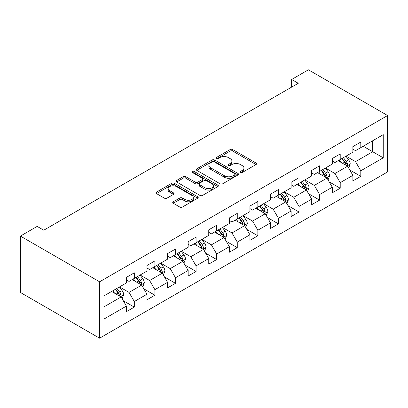 <?xml version="1.0" encoding="UTF-8"?>
<svg xmlns="http://www.w3.org/2000/svg" width="408" height="408" viewBox="0 0 408 408"><rect width="100%" height="100%" fill="white"/><g stroke="black" fill="none" stroke-linecap="round" stroke-linejoin="round"><path stroke-width="0.61" d="M240.465 172.472A1.28 0.739 0 0 0 242.281 172.472L256.046 164.526A1.831 1.056 0 0 0 256.581 163.776A1.831 1.056 0 0 0 256.046 163.032L232.723 149.568A1.831 1.056 0 0 0 230.132 149.568L216.368 157.514A1.28 0.739 0 0 0 215.995 158.039A1.28 0.739 0 0 0 216.368 158.559A1.28 0.739 0 0 0 218.183 158.559L219.963 157.534A5.865 3.386 0 0 1 228.256 157.534L230.199 158.656A5.865 3.386 0 0 1 231.917 161.048A5.865 3.386 0 0 1 230.199 163.44L228.419 164.47A1.28 0.739 0 0 0 228.041 164.995A1.28 0.739 0 0 0 228.419 165.515A1.28 0.739 0 0 0 230.229 165.515L232.014 164.49A5.865 3.386 0 0 1 240.307 164.49L242.25 165.612A5.865 3.386 0 0 1 243.964 168.004A5.865 3.386 0 0 1 242.25 170.396L240.465 171.426A1.28 0.739 0 0 0 240.093 171.952A1.28 0.739 0 0 0 240.465 172.472L240.465 171.426M173.257 201.776A1.831 1.056 0 0 0 172.722 202.526A1.831 1.056 0 0 0 173.257 203.271L179.8 207.05A1.831 1.056 0 0 0 182.391 207.05L197.681 198.222A1.831 1.056 0 0 0 198.217 197.477A1.831 1.056 0 0 0 197.681 196.727L174.359 183.263A1.831 1.056 0 0 0 171.768 183.263L156.478 192.091A1.831 1.056 0 0 0 155.943 192.836A1.831 1.056 0 0 0 156.478 193.586L164.383 198.15A1.831 1.056 0 0 0 166.974 198.15L173.517 194.371A1.831 1.056 0 0 0 174.053 193.621A1.831 1.056 0 0 0 173.517 192.877L169.601 190.613A4.901 2.83 0 0 1 168.162 188.613A4.901 2.83 0 0 1 171.187 185.997A4.901 2.83 0 0 1 176.531 186.609L191.882 195.473A4.901 2.83 0 0 1 193.316 197.477A4.901 2.83 0 0 1 190.291 200.088A4.901 2.83 0 0 1 184.951 199.476L182.391 197.997A1.831 1.056 0 0 0 179.8 197.997L173.257 201.776L173.257 203.271M387.6 115.525L308.407 69.804L291.644 79.483L298.243 83.293L43.763 230.214L37.164 226.404L20.4 236.084L99.593 281.806L387.6 115.525L387.6 171.916L99.593 338.196L99.593 281.806M220.096 183.789A1.831 1.056 0 0 0 222.686 183.789L237.971 174.961A1.831 1.056 0 0 0 238.512 174.211A1.831 1.056 0 0 0 237.971 173.466L214.654 160.002A1.831 1.056 0 0 0 212.063 160.002L196.773 168.825A1.831 1.056 0 0 0 196.238 169.575A1.831 1.056 0 0 0 196.773 170.325L220.096 183.789M192.816 172.752A1.28 0.739 0 0 1 194.116 172.931L194.116 171.406L217.826 185.094A1.831 1.056 0 0 1 218.362 185.844A1.831 1.056 0 0 1 217.826 186.594L202.536 195.417A1.831 1.056 0 0 1 199.946 195.417L176.628 181.953L176.628 180.458A1.831 1.056 0 0 0 176.088 181.208A1.831 1.056 0 0 0 176.628 181.953M176.628 180.458L183.172 176.679A1.831 1.056 0 0 1 185.762 176.679L195.218 182.141A1.831 1.056 0 0 0 197.809 182.141L202.149 179.637A1.831 1.056 0 0 0 202.684 178.888A1.831 1.056 0 0 0 202.149 178.138L192.306 172.457A1.28 0.739 0 0 1 191.928 171.931A1.28 0.739 0 0 1 192.719 171.248A1.28 0.739 0 0 1 194.116 171.406M123.287 300.742L134.309 307.107L134.309 301.543L146.982 294.224L146.982 299.788L154.897 295.219L154.897 289.655L167.571 282.336L167.571 287.9L175.491 283.33L175.491 277.766L188.159 270.453L188.159 276.012L196.08 271.442L196.08 265.878L208.753 258.565L208.753 264.124L216.674 259.554L216.674 253.99L229.342 246.677L229.342 252.236L237.262 247.666L237.262 242.102L249.931 234.789L249.931 240.348L257.851 235.778L257.851 230.214L270.524 222.901L270.524 228.46L278.445 223.89L278.445 218.326L291.113 211.013L291.113 216.571L299.033 212.002L299.033 206.438L311.707 199.124L311.707 204.689L319.622 200.114L319.622 194.55L332.296 187.236L332.296 192.8L340.216 188.226L340.216 182.662L352.884 175.348L352.884 180.912L360.805 176.338L360.805 170.774L383.245 157.82L383.245 134.655L372.683 140.75L372.683 151.725L383.245 157.82M134.309 307.107L126.388 311.676L126.388 306.112L103.948 319.071L103.948 295.902L126.388 282.948L126.388 277.384L134.309 272.814L134.309 278.373L146.982 271.06L146.982 265.496L154.897 260.926L154.897 266.485L167.571 259.172L167.571 253.608L175.491 249.038L175.491 254.597L188.159 247.284L188.159 241.72L196.08 237.15L196.08 242.714L208.753 235.396L208.753 229.832L216.674 225.262L216.674 230.826L229.342 223.507L229.342 217.943L237.262 213.374L237.262 218.938L249.931 211.619L249.931 206.055L257.851 201.486L257.851 207.05L270.524 199.731L270.524 194.167L278.445 189.598L278.445 195.162L291.113 187.843L291.113 182.279L299.033 177.709L299.033 183.274L311.707 175.955L311.707 170.396L319.622 165.821L319.622 171.386L332.296 164.067L332.296 158.508L340.216 153.933L340.216 159.497L352.884 152.179L352.884 146.62L360.805 142.045L360.805 147.609L383.245 134.655M132.197 279.597L141.698 285.08L129.03 292.398L119.524 286.911M126.388 279.898L129.03 281.423L134.309 278.373M129.03 292.398L134.309 301.543M141.698 285.08L146.982 294.224M152.786 267.709L162.292 273.192L149.619 280.51L140.117 275.023M146.982 268.01L149.619 269.535L154.897 266.485M149.619 280.51L154.897 289.655M162.292 273.192L167.571 282.336M173.38 255.821L182.881 261.304L170.213 268.622L160.706 263.135M167.571 256.122L170.213 257.647L175.491 254.597M170.213 268.622L175.491 277.766M182.881 261.304L188.159 270.453M193.968 243.933L203.47 249.416L190.801 256.734L181.295 251.246M188.159 244.234L190.801 245.759L196.08 242.714M190.801 256.734L196.08 265.878M203.47 249.416L208.753 258.565M214.557 232.045L224.063 237.532L211.39 244.846L201.889 239.358M208.753 232.346L211.39 233.871L216.674 230.826M211.39 244.846L216.674 253.99M224.063 237.532L229.342 246.677M235.151 220.157L244.652 225.644L231.984 232.958L222.477 227.47M229.342 220.458L231.984 221.983L237.262 218.938M231.984 232.958L237.262 242.102M244.652 225.644L249.931 234.789M255.739 208.269L265.246 213.756L252.572 221.07L243.071 215.582M249.931 208.575L252.572 210.095L257.851 207.05M252.572 221.07L257.851 230.214M265.246 213.756L270.524 222.901M276.333 196.381L285.835 201.868L273.161 209.182L263.66 203.694M270.524 196.687L273.161 198.206L278.445 195.162M273.161 209.182L278.445 218.326M285.835 201.868L291.113 211.013M296.922 184.493L306.423 189.98L293.755 197.294L284.249 191.806M291.113 184.799L293.755 186.318L299.033 183.274M293.755 197.294L299.033 206.438M306.423 189.98L311.707 199.124M317.511 172.604L327.017 178.092L314.344 185.405L304.842 179.918M311.707 172.91L314.344 174.43L319.622 171.386M314.344 185.405L319.622 194.55M327.017 178.092L332.296 187.236M338.105 160.716L347.606 166.204L334.937 173.517L325.431 168.03M332.296 161.022L334.937 162.547L340.216 159.497M334.937 173.517L340.216 182.662M347.606 166.204L352.884 175.348M363.181 146.237L372.683 151.725L355.526 161.629L346.025 156.142M352.884 149.134L355.526 150.659L360.805 147.609M355.526 161.629L360.805 170.774M20.4 236.084L20.4 292.475L99.593 338.196M291.644 79.483L291.644 87.103M103.948 306.877L121.11 296.968L111.603 291.48M121.11 296.968L126.388 306.112M349.784 169.973L360.805 176.338M329.195 181.861L340.216 188.226M308.601 193.749L319.622 200.114M288.012 205.637L299.033 212.002M267.424 217.525L278.445 223.89M246.83 229.413L257.851 235.778M226.241 241.301L237.262 247.666M205.652 253.19L216.674 259.554M185.059 265.078L196.08 271.442M164.47 276.966L175.491 283.33M143.876 288.854L154.897 295.219M240.98 172.655L242.25 171.921A5.865 3.386 0 0 0 243.964 169.529L243.964 168.004M231.917 161.048L231.917 162.573A5.865 3.386 0 0 1 230.199 164.965L228.929 165.699M256.02 164.541L232.723 151.088A1.831 1.056 0 0 0 230.132 151.088L216.883 158.743M237.951 174.976L214.654 161.522A1.831 1.056 0 0 0 212.063 161.522L196.799 170.335M234.733 174.736A1.28 0.739 0 0 0 235.11 174.211A1.28 0.739 0 0 0 234.733 173.691L214.261 161.869A1.28 0.739 0 0 0 212.451 161.869L210.569 162.955A5.865 3.386 0 0 0 208.855 165.347A5.865 3.386 0 0 0 210.569 167.744L224.563 175.822A5.865 3.386 0 0 0 232.856 175.822L234.733 174.736L234.733 176.261A1.28 0.739 0 0 0 235.11 175.736L235.11 174.211M208.855 165.347L208.855 166.872A5.865 3.386 0 0 0 210.569 169.264L210.569 167.744M234.733 176.261L232.856 177.342A5.865 3.386 0 0 1 224.563 177.342L210.569 169.264M176.649 181.968L183.172 178.204L183.172 176.679M202.684 178.888L202.684 180.412A1.831 1.056 0 0 1 202.149 181.157L197.809 183.666A1.831 1.056 0 0 1 195.218 183.666L185.762 178.204A1.831 1.056 0 0 0 183.172 178.204M194.116 172.931L217.801 186.604M205.03 187.808A4.901 2.83 0 0 0 210.375 188.419A4.901 2.83 0 0 0 213.399 185.808A4.901 2.83 0 0 0 211.966 183.804L206.555 180.683A1.831 1.056 0 0 0 203.964 180.683L199.624 183.187A1.831 1.056 0 0 0 199.089 183.937A1.831 1.056 0 0 0 199.624 184.686L205.03 187.808L205.03 189.332A4.901 2.83 0 0 0 210.375 189.944A4.901 2.83 0 0 0 213.399 187.328L213.399 185.808M199.089 183.937L199.089 185.462A1.831 1.056 0 0 0 199.624 186.206L199.624 184.686M205.03 189.332L199.624 186.206M193.316 197.477L193.316 198.997A4.901 2.83 0 0 1 190.291 201.613A4.901 2.83 0 0 1 184.951 201.001L182.391 199.522A1.831 1.056 0 0 0 179.8 199.522L173.283 203.286M168.162 188.613L168.162 190.133A4.901 2.83 0 0 0 169.601 192.137L169.601 190.613M173.492 194.386L169.601 192.137M197.656 198.237L174.359 184.788A1.831 1.056 0 0 0 171.768 184.788L156.504 193.601M348.651 168.009L350.217 164.052A4.947 2.856 -120 0 0 348.641 159.839L345.918 156.203M341.17 162.486L339.318 160.012M346.841 165.76L347.443 165.128L347.55 164.266A4.947 2.856 -120 0 0 346.132 161.287L343.409 157.651M342.169 158.37L345.194 162.404A2.519 1.454 60 0 1 345.647 163.169L347.55 164.266M341.822 158.569L344.551 162.206A4.947 2.856 60 0 1 345.964 165.179M328.058 179.897L329.628 175.94A4.947 2.856 -120 0 0 328.052 171.727L325.324 168.091M320.576 174.374L318.725 171.901M326.252 177.648L326.849 177.016L326.956 176.154A4.947 2.856 -120 0 0 325.543 173.176L322.82 169.539M321.58 170.258L324.6 174.292A2.519 1.454 60 0 1 325.059 175.058L326.956 176.154M321.234 170.457L323.957 174.094A4.947 2.856 60 0 1 325.375 177.067M307.469 191.786L309.04 187.828A4.947 2.856 -120 0 0 307.459 183.615L304.735 179.979M299.987 186.262L298.136 183.789M305.658 189.536L306.26 188.904L306.367 188.042A4.947 2.856 -120 0 0 304.949 185.064L302.226 181.427M300.987 182.141L304.011 186.181A2.519 1.454 60 0 1 304.47 186.946L306.367 188.042M300.645 182.34L303.368 185.982A4.947 2.856 60 0 1 304.786 188.955M286.875 203.674L288.446 199.716A4.947 2.856 -120 0 0 286.87 195.503L284.147 191.867M279.393 198.15L277.547 195.677M285.07 201.424L285.666 200.792L285.779 199.93A4.947 2.856 -120 0 0 284.361 196.952L281.637 193.316M280.398 194.029L283.422 198.064A2.519 1.454 60 0 1 283.876 198.834L285.779 199.93M280.051 194.228L282.78 197.87A4.947 2.856 60 0 1 284.192 200.843M266.286 215.562L267.857 211.604A4.947 2.856 -120 0 0 266.276 207.391L263.553 203.755M258.805 210.038L256.953 207.565M264.481 213.313L265.078 212.68L265.185 211.818A4.947 2.856 -120 0 0 263.772 208.84L261.049 205.204M259.809 205.918L262.829 209.952A2.519 1.454 60 0 1 263.288 210.722L265.185 211.818M259.462 206.117L262.186 209.753A4.947 2.856 60 0 1 263.604 212.731M245.698 227.45L247.268 223.492A4.947 2.856 -120 0 0 245.687 219.28L242.964 215.643M238.216 221.927L236.365 219.453M243.887 225.201L244.489 224.568L244.596 223.701A4.947 2.856 -120 0 0 243.178 220.728L240.455 217.092M239.216 217.806L242.24 221.84A2.519 1.454 60 0 1 242.699 222.605L244.596 223.701M238.874 218.005L241.597 221.641A4.947 2.856 60 0 1 243.01 224.619M225.104 239.338L226.675 235.38A4.947 2.856 -120 0 0 225.099 231.168L222.37 227.531M217.622 233.815L215.771 231.341M223.298 237.089L223.895 236.456L224.007 235.589A4.947 2.856 -120 0 0 222.589 232.616L219.866 228.98M218.627 229.694L221.646 233.728A2.519 1.454 60 0 1 222.105 234.493L224.007 235.589M218.28 229.893L221.003 233.529A4.947 2.856 60 0 1 222.421 236.507M204.515 251.226L206.086 247.268A4.947 2.856 -120 0 0 204.505 243.056L201.781 239.419M197.033 245.703L195.182 243.229M202.705 248.977L203.306 248.345L203.414 247.477A4.947 2.856 -120 0 0 202.001 244.504L199.272 240.868M198.033 241.582L201.057 245.616A2.519 1.454 60 0 1 201.516 246.381L203.414 247.477M197.691 241.781L200.415 245.417A4.947 2.856 60 0 1 201.833 248.395M183.926 263.114L185.492 259.156A4.947 2.856 -120 0 0 183.916 254.944L181.193 251.308M176.445 257.591L174.593 255.117M182.116 260.865L182.718 260.233L182.825 259.366A4.947 2.856 -120 0 0 181.407 256.392L178.684 252.756M177.444 253.47L180.469 257.504A2.519 1.454 60 0 1 180.923 258.269L182.825 259.366M177.097 253.669L179.826 257.305A4.947 2.856 60 0 1 181.239 260.284M163.333 275.002L164.903 271.045A4.947 2.856 -120 0 0 163.328 266.832L160.599 263.196M155.851 269.474L154 267.005M161.527 272.753L162.124 272.121L162.231 271.254A4.947 2.856 -120 0 0 160.818 268.28L158.095 264.644M156.856 265.358L159.875 269.392A2.519 1.454 60 0 1 160.334 270.157L162.231 271.254M156.509 265.557L159.232 269.193A4.947 2.856 60 0 1 160.65 272.172M142.744 286.89L144.315 282.933A4.947 2.856 -120 0 0 142.734 278.72L140.01 275.084M135.262 281.362L133.411 278.894M140.933 284.641L141.535 284.009L141.642 283.142A4.947 2.856 -120 0 0 140.225 280.168L137.501 276.532M136.262 277.246L139.286 281.28A2.519 1.454 60 0 1 139.745 282.045L141.642 283.142M135.92 277.445L138.644 281.081A4.947 2.856 60 0 1 140.056 284.06M122.15 298.773L123.721 294.821A4.947 2.856 -120 0 0 122.145 290.608L119.422 286.972M114.668 293.25L112.822 290.782M120.345 296.529L120.941 295.892L121.054 295.03A4.947 2.856 -120 0 0 119.636 292.057L116.912 288.42M115.673 289.134L118.692 293.168A2.519 1.454 60 0 1 119.151 293.933L121.054 295.03M115.326 289.333L118.05 292.97A4.947 2.856 60 0 1 119.468 295.948M242.25 171.921L242.25 170.396M228.419 165.515L228.419 164.47M230.199 164.965L230.199 163.44M216.368 158.559L216.368 157.514M230.132 151.088L230.132 149.568M232.723 151.088L232.723 149.568M256.046 164.526L256.046 163.032M196.773 170.325L196.773 168.825M212.063 161.522L212.063 160.002M214.654 161.522L214.654 160.002M237.971 174.961L237.971 173.466M224.563 177.342L224.563 175.822M232.856 177.342L232.856 175.822M185.762 178.204L185.762 176.679M195.218 183.666L195.218 182.141M197.809 183.666L197.809 182.141M202.149 181.157L202.149 179.637M217.826 186.594L217.826 185.094M179.8 199.522L179.8 197.997M182.391 199.522L182.391 197.997M184.951 201.001L184.951 199.476M173.517 194.371L173.517 192.877M156.478 193.586L156.478 192.091M171.768 184.788L171.768 183.263M174.359 184.788L174.359 183.263M197.681 198.222L197.681 196.727M347.116 165.918L350.186 164.149M346.132 161.287L348.641 159.839M342.613 163.322L344.551 162.206M326.528 177.806L329.598 176.037M325.543 173.176L328.052 171.727M322.024 175.21L323.957 174.094M305.939 189.695L309.004 187.925M304.949 185.064L307.459 183.615M301.435 187.099L303.368 185.982M285.345 201.583L288.415 199.813M284.361 196.952L286.87 195.503M280.842 198.987L282.78 197.87M264.756 213.471L267.827 211.701M263.772 208.84L266.276 207.391M260.253 210.87L262.186 209.753M244.162 225.359L247.233 223.589M243.178 220.728L245.687 219.28M239.659 222.758L241.597 221.641M223.574 237.247L226.644 235.477M222.589 232.616L225.099 231.168M219.071 234.646L221.003 233.529M202.985 249.135L206.05 247.365M202.001 244.504L204.505 243.056M198.482 246.534L200.415 245.417M182.391 261.023L185.462 259.253M181.407 256.392L183.916 254.944M177.888 258.422L179.826 257.305M161.803 272.911L164.873 271.142M160.818 268.28L163.328 266.832M157.299 270.31L159.232 269.193M141.214 284.799L144.279 283.03M140.225 280.168L142.734 278.72M136.711 282.198L138.644 281.081M120.62 296.687L123.69 294.918M119.636 292.057L122.145 290.608M116.117 294.086L118.05 292.97"/></g></svg>

